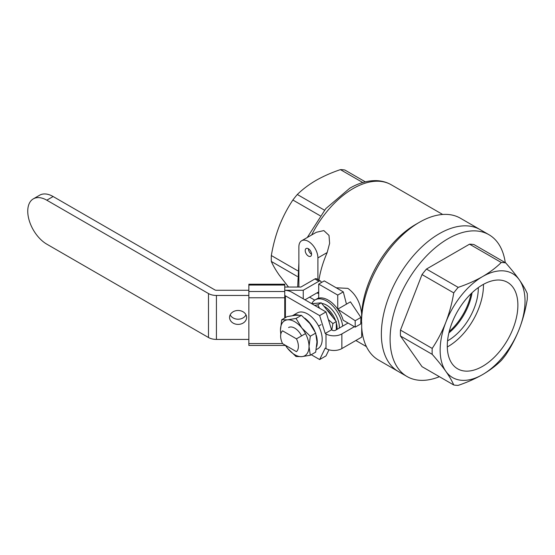 <?xml version="1.0" encoding="UTF-8"?>
<svg xmlns="http://www.w3.org/2000/svg" width="555" height="555" viewBox="0 0 555 555"><rect width="100%" height="100%" fill="white"/><g stroke="black" fill="none" stroke-linecap="round" stroke-linejoin="round"><path stroke-width="0.83" d="M321.04 324.64L318.584 326.056M305.514 333.611L296.446 338.841L282.578 330.835A12.564 7.257 -120 0 0 282.578 343.656L296.446 351.662A12.564 7.257 -120 0 0 296.446 338.841M323.919 306.173A17.947 10.365 60 0 1 324.411 306.443A17.947 10.365 60 0 1 335.643 320.748M336.309 322.864A17.947 10.365 60 0 1 337.079 329.358M336.309 329.802L336.309 321.581L321.241 302.836L317.828 304.806L314.72 305.423M326.833 309.794A15.928 9.199 60 0 1 332.729 317.127M336.309 321.581L332.896 323.551L328.414 319.694M319.541 308.212L317.828 304.806M321.241 302.836L311.709 303.689M331.814 329.947L332.896 323.551M229.562 317.432A8.526 6.958 180 0 0 238.088 324.397A8.526 6.958 180 0 0 246.614 317.432A8.526 6.958 180 0 0 238.088 310.474A8.526 6.958 180 0 0 229.562 317.432M230.172 314.845A8.526 6.958 180 0 0 238.088 319.215A8.526 6.958 180 0 0 245.997 314.845M208.493 293.553L208.493 337.516L46.786 244.158A26.924 15.547 60 0 1 27.75 211.184A26.924 15.547 60 0 1 33.328 198.863A26.924 15.547 60 0 1 46.786 200.195L208.493 293.553A11.218 6.48 0 0 0 216.422 295.454L248.855 295.454M248.855 290.272L216.422 290.272A2.241 1.297 180 0 1 214.834 289.89L53.134 196.532A26.924 15.547 -120 0 0 39.669 195.2L33.328 198.863M284.75 295.565A2.241 1.297 180 0 1 285.409 295.829L319.652 315.601L326 311.938L291.757 292.166A11.218 6.48 0 0 0 284.75 290.293M311.237 354.707L319.652 359.564L326 355.901L328.962 349.803M208.493 337.516A11.218 6.48 0 0 0 216.422 339.417L248.855 339.417M354.395 326.687L341.866 333.923A11.218 6.48 180 0 1 326 333.923L325.209 333.465L319.652 315.601M319.652 359.564L325.209 348.117L326 348.575A11.218 6.48 0 0 0 341.866 348.575L361.693 337.128L361.693 322.469L360.764 323.01M360.792 321.949L361.693 322.469M326 311.938L331.55 329.802L332.348 330.26A2.241 1.297 0 0 0 335.518 330.26L348.054 323.024M325.209 333.465L331.55 329.802M284.75 287.032L300.921 287.032L314.893 278.964A3.365 1.942 -60 0 1 316.579 278.797L320.547 281.087A3.365 1.942 120 0 0 318.861 281.253L303.245 290.272L303.245 298.798M248.855 285.041L248.855 284.222L284.75 284.222L284.75 285.041L248.855 285.041L248.855 291.521L284.75 291.521L284.75 285.041M284.75 291.521L284.75 317.987M284.75 344.912L284.75 345.467L248.855 345.467L248.855 343.573L282.537 343.573M284.75 297.771L248.855 297.771L248.855 343.573M248.855 297.771L248.855 291.521M318.702 291.881L304.979 299.804M321.241 282.627A3.365 1.942 120 0 0 320.547 281.087M303.245 290.272L284.75 290.272M316.177 349.685L317.918 348.679A20.639 11.919 -120 0 0 321.081 332.14A20.639 11.919 -120 0 0 307.595 313.957A20.639 11.919 -120 0 0 297.279 312.93L292.665 315.594M304.737 318.147A20.639 11.919 60 0 1 314.893 331.474M316.204 335.13A20.639 11.919 60 0 1 316.655 346.57M292.693 315.594A20.639 11.919 60 0 1 298.639 315.115M288.579 327.54A12.342 7.125 60 0 1 294.747 328.151A12.342 7.125 60 0 1 301.566 335.886M280.851 333.978A20.195 11.655 60 0 1 280.469 329.982A20.195 11.655 60 0 1 287.608 319.826L281.746 319.729L287.129 316.621L295.537 315.247L301.407 315.344L309.822 323.489L315.684 333.104L316.96 341.887L315.684 352.147L310.3 355.249L309.024 346.466L310.3 336.212L301.885 328.067L296.023 318.452L287.608 319.826A20.195 11.655 60 0 1 294.747 321.74A20.195 11.655 60 0 1 301.885 328.067A20.195 11.655 60 0 1 309.024 346.466A20.195 11.655 60 0 1 301.885 356.622L310.3 355.249M285.312 345.238L287.608 348.38A20.195 11.655 60 0 1 285.395 345.279M281.746 319.729L280.469 329.982L280.774 334.339M315.684 333.104L310.3 336.212M301.407 315.344L296.023 318.452M287.608 348.38L296.023 356.525L301.885 356.622A20.195 11.655 60 0 1 287.608 348.38M471.029 293.748A42.631 24.614 -60 0 1 449.231 331.501M483.447 284.34A49.922 28.818 -60 0 1 448.156 346.473A49.922 28.818 -60 0 1 447.295 346.958M482.579 366.342A49.922 28.818 120 0 0 515.193 322.358A49.922 28.818 120 0 0 507.541 282.356A49.922 28.818 120 0 0 482.579 284.826A49.922 28.818 120 0 0 449.973 328.817A49.922 28.818 120 0 0 457.625 368.818A49.922 28.818 120 0 0 482.579 366.342M447.545 340.86A42.631 24.614 120 0 0 448.156 340.513A42.631 24.614 120 0 0 478.292 287.608M448.877 332.924A42.631 24.614 120 0 0 472.083 292.728M439.407 376.699A81.89 47.279 -60 0 1 407.051 376.54A81.89 47.279 -60 0 1 394.501 310.918A81.89 47.279 -60 0 1 447.996 238.754A81.89 47.279 -60 0 1 488.941 234.703A81.89 47.279 -60 0 1 505.258 262.633M361.693 327.415A81.89 47.279 120 0 0 378.496 360.049L398.33 371.503A81.89 47.279 -60 0 1 385.774 305.881A81.89 47.279 -60 0 1 439.269 233.717A81.89 47.279 -60 0 1 480.214 229.659A81.89 47.279 120 0 0 439.269 233.717A81.89 47.279 120 0 0 385.774 305.881A81.89 47.279 120 0 0 398.33 371.503L407.051 376.54M432.199 354.333A67.308 38.857 -60 0 1 432.199 348.422C437.59 340.354 442.134 331.647 445.831 322.302C449.418 312.86 452.061 303.058 453.747 292.887A67.308 38.857 -60 0 1 458.18 287.372C467.13 284.34 475.267 280.747 482.579 276.584A60.016 34.653 -60 0 1 519.334 279.866A60.016 34.653 -60 0 1 519.334 328.865A60.016 34.653 -60 0 1 482.579 374.59A60.016 34.653 -60 0 1 445.831 371.309A60.016 34.653 -60 0 1 445.831 322.302A60.016 34.653 -60 0 1 482.579 276.584C489.843 272.318 496.073 267.621 501.269 262.494L469.544 244.179L426.455 269.057A67.308 38.857 120 0 0 422.015 274.572L400.474 330.1A67.308 38.857 120 0 0 400.474 336.011L422.015 366.661L453.747 384.983C452.054 381.007 449.411 376.45 445.831 371.309C442.12 366.078 437.576 360.417 432.199 354.333L400.474 336.011M501.269 262.494A67.308 38.857 -60 0 1 505.702 262.89L473.977 244.575A67.308 38.857 120 0 0 469.544 244.179M505.702 262.89C511.093 268.995 515.637 274.656 519.334 279.866C522.921 285.027 525.564 289.585 527.25 293.546A67.308 38.857 -60 0 1 527.25 299.457C525.557 309.655 522.914 319.458 519.334 328.865C515.623 338.245 511.079 346.944 505.702 354.985A67.308 38.857 -60 0 1 501.269 360.5C496.017 365.669 489.787 370.365 482.579 374.59C475.191 378.781 467.06 382.374 458.18 385.378A67.308 38.857 -60 0 1 453.747 384.983M400.474 330.1L432.199 348.422M453.747 292.887L422.015 274.572M426.455 269.057L458.18 287.372M311.563 254.239A4.489 2.588 60 0 1 308.393 248.737A4.489 2.588 60 0 1 311.32 252.691A4.489 2.588 60 0 1 310.633 256.292A4.489 2.588 60 0 1 308.393 256.07A4.489 2.588 60 0 1 305.458 252.116A4.489 2.588 60 0 1 306.145 248.515A4.489 2.588 60 0 1 308.393 248.737M321.754 303.467A17.947 10.365 60 0 1 326.631 305.16A17.947 10.365 60 0 1 339.299 328.074M348.179 288.6C355.908 294.337 360.403 302.739 361.652 313.797A76.278 44.039 -60 0 1 415.473 224.56L419.441 222.271A81.89 47.279 120 0 0 361.534 322.379L361.652 313.797M337.738 295.087L337.738 309.17A22.998 13.278 -120 0 0 328.22 300.123A22.998 13.278 -120 0 0 318.702 298.181L318.702 284.098L337.738 295.087L343.295 291.881L346.466 304.133L350.434 301.844L360.903 317.432L360.743 323.94L355.193 327.145L355.193 320.734L337.738 309.17A22.998 13.278 60 0 1 343.191 320.214L355.193 327.145M311.737 303.682A22.998 13.278 60 0 1 315.136 299.901A22.998 13.278 60 0 1 326.631 301.039A22.998 13.278 60 0 1 342.692 326.118M415.473 224.56L419.441 222.271A81.89 47.279 120 0 1 460.386 218.212L488.941 234.703M318.931 280.157A76.278 44.039 -60 0 1 327.173 252.553L329.621 243.333L329.004 235.417L323.842 230.589L316.308 232.288L301.663 240.745A13.459 7.77 60 0 1 312.035 244.353A13.459 7.77 60 0 1 317.911 257.902L317.911 279.567M317.911 292.797A76.278 44.039 -60 0 1 317.911 292.339L317.911 293.276A76.278 44.039 -60 0 1 317.911 292.797M336.191 287.781L347.763 288.364M365.315 181.839L344.842 170.017A67.308 38.857 120 0 0 340.409 169.622L362.762 182.526M288.517 287.032L279.255 275.134C275.662 269.973 273.025 265.415 271.339 261.454L297.272 276.432M297.688 270.757L271.339 255.543A67.308 38.857 120 0 0 271.339 261.454M271.339 255.543C273.032 245.345 275.668 235.542 279.255 226.135C282.967 216.755 287.504 208.056 292.88 200.015L320.138 215.749M324.488 210.185L297.313 194.5A67.308 38.857 120 0 0 292.88 200.015M297.313 194.5C302.572 189.331 308.795 184.635 316.003 180.41C323.399 176.219 331.529 172.626 340.409 169.622M298.874 287.032L298.874 246.906A13.459 7.77 60 0 1 301.663 240.745M337.738 309.17L346.466 304.133M318.702 284.098L324.252 280.885L343.295 291.881M318.702 293.546L316.884 292.929M314.754 300.137L309.579 297.147M355.193 320.734L360.903 317.432M46.786 200.195L53.134 196.532M216.422 295.454L216.422 339.417M285.409 295.829L285.409 317.613M326 333.923L326 348.575M341.866 333.923L341.866 348.575M318.861 281.253L314.893 278.964M307.283 237.498L325.799 208.631L349.761 188.228C358.724 183.032 367.521 180.5 376.165 180.639C381.653 180.791 386.689 182.172 391.268 184.787A76.278 44.039 120 0 0 353.126 188.561A76.278 44.039 120 0 0 311.653 234.98M327.173 252.553L317.911 257.902M366.411 346.598L355.852 340.499M298.874 263.014L297.667 287.032M442.689 214.473L391.268 184.787M318.702 297.841L315.136 299.901"/></g></svg>
